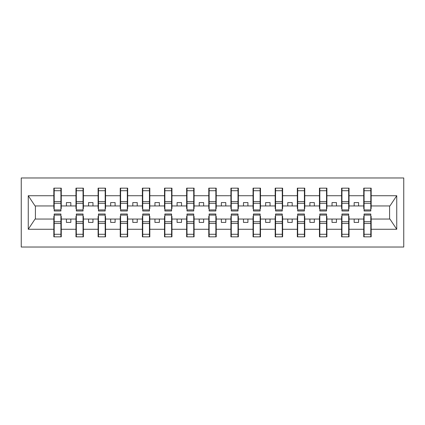 <?xml version="1.0" encoding="UTF-8"?>
<svg xmlns="http://www.w3.org/2000/svg" width="425" height="425" viewBox="0 0 425 425"><rect width="100%" height="100%" fill="white"/><g stroke="black" fill="none" stroke-linecap="round" stroke-linejoin="round"><path stroke-width="0.64" d="M21.25 247.031L403.75 247.031L403.75 177.969L21.25 177.969L21.25 247.031M364.082 216.394L363.731 216.394L363.731 219.05L349.031 219.05L349.031 216.394L348.675 216.394M370.812 208.606L371.168 208.606L371.168 205.95L389.943 205.95L396.737 195.723L396.737 229.277L371.168 229.277L371.168 236.847L363.731 236.847L363.731 219.05M370.812 216.394L371.168 216.394L371.168 229.277M341.95 216.394L341.594 216.394L341.594 219.05L326.894 219.05L326.894 216.394L326.543 216.394M363.731 229.277L349.031 229.277L349.031 236.847L341.594 236.847L341.594 219.05M349.031 229.277L349.031 219.05M319.812 216.394L319.457 216.394L319.457 219.05L304.762 219.05L304.762 216.394L304.406 216.394M341.594 229.277L326.894 229.277L326.894 236.847L319.457 236.847L319.457 219.05M326.894 229.277L326.894 219.05M297.675 216.394L297.325 216.394L297.325 219.05L282.625 219.05L282.625 216.394L282.269 216.394M319.457 229.277L304.762 229.277L304.762 236.847L297.325 236.847L297.325 219.05M304.762 229.277L304.762 219.05M275.543 216.394L275.188 216.394L275.188 219.05L260.488 219.05L260.488 216.394L260.137 216.394M297.325 229.277L282.625 229.277L282.625 236.847L275.188 236.847L275.188 219.05M282.625 229.277L282.625 219.05M253.406 216.394L253.05 216.394L253.05 219.05L238.356 219.05L238.356 216.394L238 216.394M275.188 229.277L260.488 229.277L260.488 236.847L253.05 236.847L253.05 219.05M260.488 229.277L260.488 219.05M231.269 216.394L230.918 216.394L230.918 219.05L216.219 219.05L216.219 216.394L215.863 216.394M253.05 229.277L238.356 229.277L238.356 236.847L230.918 236.847L230.918 219.05M238.356 229.277L238.356 219.05M209.137 216.394L208.781 216.394L208.781 219.05L194.082 219.05L194.082 216.394L193.731 216.394M230.918 229.277L216.219 229.277L216.219 236.847L208.781 236.847L208.781 219.05M216.219 229.277L216.219 219.05M187 216.394L186.644 216.394L186.644 219.05L171.95 219.05L171.95 216.394L171.594 216.394M208.781 229.277L194.082 229.277L194.082 236.847L186.644 236.847L186.644 219.05M194.082 229.277L194.082 219.05M164.863 216.394L164.512 216.394L164.512 219.05L149.812 219.05L149.812 216.394L149.457 216.394M186.644 229.277L171.95 229.277L171.95 236.847L164.512 236.847L164.512 219.05M171.95 229.277L171.95 219.05M142.731 216.394L142.375 216.394L142.375 219.05L127.675 219.05L127.675 216.394L127.325 216.394M164.512 229.277L149.812 229.277L149.812 236.847L142.375 236.847L142.375 219.05M149.812 229.277L149.812 219.05M120.594 216.394L120.238 216.394L120.238 219.05L105.543 219.05L105.543 216.394L105.188 216.394M142.375 229.277L127.675 229.277L127.675 236.847L120.238 236.847L120.238 219.05M127.675 229.277L127.675 219.05M98.457 216.394L98.106 216.394L98.106 219.05L83.406 219.05L83.406 216.394L83.05 216.394M120.238 229.277L105.543 229.277L105.543 236.847L98.106 236.847L98.106 219.05M105.543 229.277L105.543 219.05M76.325 216.394L75.969 216.394L75.969 219.05L61.269 219.05L61.269 216.394L60.918 216.394M98.106 229.277L83.406 229.277L83.406 236.847L75.969 236.847L75.969 219.05M83.406 229.277L83.406 219.05M364.082 209.929L370.812 209.929L370.812 210.997L364.082 210.997L364.082 188.153L363.731 188.153L363.731 195.723L349.031 195.723L349.031 208.606L348.675 208.606M364.082 208.606L363.731 208.606L363.731 195.723M341.95 209.929L348.675 209.929L348.675 210.997L341.95 210.997L341.95 188.153L341.594 188.153L341.594 195.723L326.894 195.723L326.894 208.606L326.543 208.606M341.95 208.606L341.594 208.606L341.594 195.723M319.812 209.929L326.543 209.929L326.543 210.997L319.812 210.997L319.812 188.153L319.457 188.153L319.457 195.723L304.762 195.723L304.762 208.606L304.406 208.606M319.812 208.606L319.457 208.606L319.457 195.723M297.675 209.929L304.406 209.929L304.406 210.997L297.675 210.997L297.675 188.153L297.325 188.153L297.325 195.723L282.625 195.723L282.625 208.606L282.269 208.606M297.675 208.606L297.325 208.606L297.325 195.723M275.543 209.929L282.269 209.929L282.269 210.997L275.543 210.997L275.543 188.153L275.188 188.153L275.188 195.723L260.488 195.723L260.488 208.606L260.137 208.606M275.543 208.606L275.188 208.606L275.188 195.723M253.406 209.929L260.137 209.929L260.137 210.997L253.406 210.997L253.406 188.153L253.05 188.153L253.05 195.723L238.356 195.723L238.356 208.606L238 208.606M253.406 208.606L253.05 208.606L253.05 195.723M231.269 209.929L238 209.929L238 210.997L231.269 210.997L231.269 188.153L230.918 188.153L230.918 195.723L216.219 195.723L216.219 208.606L215.863 208.606M231.269 208.606L230.918 208.606L230.918 195.723M209.137 209.929L215.863 209.929L215.863 210.997L209.137 210.997L209.137 188.153L208.781 188.153L208.781 195.723L194.082 195.723L194.082 208.606L193.731 208.606M209.137 208.606L208.781 208.606L208.781 195.723M187 209.929L193.731 209.929L193.731 210.997L187 210.997L187 188.153L186.644 188.153L186.644 195.723L171.95 195.723L171.95 208.606L171.594 208.606M187 208.606L186.644 208.606L186.644 195.723M164.863 209.929L171.594 209.929L171.594 210.997L164.863 210.997L164.863 188.153L164.512 188.153L164.512 195.723L149.812 195.723L149.812 208.606L149.457 208.606M164.863 208.606L164.512 208.606L164.512 195.723M142.731 209.929L149.457 209.929L149.457 210.997L142.731 210.997L142.731 188.153L142.375 188.153L142.375 195.723L127.675 195.723L127.675 208.606L127.325 208.606M142.731 208.606L142.375 208.606L142.375 195.723M120.594 209.929L127.325 209.929L127.325 210.997L120.594 210.997L120.594 188.153L120.238 188.153L120.238 195.723L105.543 195.723L105.543 208.606L105.188 208.606M120.594 208.606L120.238 208.606L120.238 195.723M98.457 209.929L105.188 209.929L105.188 210.997L98.457 210.997L98.457 188.153L98.106 188.153L98.106 195.723L83.406 195.723L83.406 208.606L83.05 208.606M98.457 208.606L98.106 208.606L98.106 195.723M76.325 209.929L83.05 209.929L83.05 210.997L76.325 210.997L76.325 188.153L75.969 188.153L75.969 195.723L61.269 195.723L61.269 188.153L60.918 188.153L60.918 210.997L54.188 210.997L54.188 203.278L60.918 203.278M76.325 208.606L75.969 208.606L75.969 195.723M54.188 216.394L53.832 216.394L53.832 219.05L35.057 219.05L28.263 229.277L28.263 195.723L35.057 205.95L53.832 205.95L53.832 195.723L28.263 195.723M75.969 229.277L61.269 229.277L61.269 236.847L53.832 236.847L53.832 219.05M61.269 229.277L61.269 219.05M54.188 203.278L54.188 188.153L53.832 188.153L53.832 195.723M53.832 205.95L53.832 208.606L54.188 208.606M371.168 205.95L371.168 188.153L370.812 188.153L370.812 209.929M341.594 188.153L349.031 188.153L349.031 195.723M319.457 188.153L326.894 188.153L326.894 195.723M297.325 188.153L304.762 188.153L304.762 195.723M275.188 188.153L282.625 188.153L282.625 195.723M253.05 188.153L260.488 188.153L260.488 195.723M230.918 188.153L238.356 188.153L238.356 195.723M208.781 188.153L216.219 188.153L216.219 195.723M186.644 188.153L194.082 188.153L194.082 195.723M164.512 188.153L171.95 188.153L171.95 195.723M142.375 188.153L149.812 188.153L149.812 195.723M120.238 188.153L127.675 188.153L127.675 195.723M98.106 188.153L105.543 188.153L105.543 195.723M75.969 188.153L83.406 188.153L83.406 195.723M396.737 195.723L371.168 195.723M53.832 229.277L28.263 229.277M53.832 188.153L61.269 188.153M363.731 188.153L371.168 188.153M363.731 205.95L358.594 205.95L358.594 202.582L354.168 202.582L354.168 205.95L358.594 205.95M354.168 205.95L349.031 205.95M354.168 219.05L354.168 222.418L358.594 222.418L358.594 219.05M341.594 205.95L336.457 205.95L336.457 202.582L332.031 202.582L332.031 205.95L336.457 205.95M332.031 205.95L326.894 205.95M332.031 219.05L332.031 222.418L336.457 222.418L336.457 219.05M319.457 205.95L314.325 205.95L314.325 202.582L309.894 202.582L309.894 205.95L314.325 205.95M309.894 205.95L304.762 205.95M309.894 219.05L309.894 222.418L314.325 222.418L314.325 219.05M297.325 205.95L292.188 205.95L292.188 202.582L287.762 202.582L287.762 205.95L292.188 205.95M287.762 205.95L282.625 205.95M287.762 219.05L287.762 222.418L292.188 222.418L292.188 219.05M275.188 205.95L270.05 205.95L270.05 202.582L265.625 202.582L265.625 205.95L270.05 205.95M265.625 205.95L260.488 205.95M265.625 219.05L265.625 222.418L270.05 222.418L270.05 219.05M253.05 205.95L247.918 205.95L247.918 202.582L243.488 202.582L243.488 205.95L247.918 205.95M243.488 205.95L238.356 205.95M243.488 219.05L243.488 222.418L247.918 222.418L247.918 219.05M230.918 205.95L225.781 205.95L225.781 202.582L221.356 202.582L221.356 205.95L225.781 205.95M221.356 205.95L216.219 205.95M221.356 219.05L221.356 222.418L225.781 222.418L225.781 219.05M208.781 205.95L203.644 205.95L203.644 202.582L199.219 202.582L199.219 205.95L203.644 205.95M199.219 205.95L194.082 205.95M199.219 219.05L199.219 222.418L203.644 222.418L203.644 219.05M186.644 205.95L181.512 205.95L181.512 202.582L177.082 202.582L177.082 205.95L181.512 205.95M177.082 205.95L171.95 205.95M177.082 219.05L177.082 222.418L181.512 222.418L181.512 219.05M164.512 205.95L159.375 205.95L159.375 202.582L154.95 202.582L154.95 205.95L159.375 205.95M154.95 205.95L149.812 205.95M154.95 219.05L154.95 222.418L159.375 222.418L159.375 219.05M142.375 205.95L137.238 205.95L137.238 202.582L132.812 202.582L132.812 205.95L137.238 205.95M132.812 205.95L127.675 205.95M132.812 219.05L132.812 222.418L137.238 222.418L137.238 219.05M120.238 205.95L115.106 205.95L115.106 202.582L110.675 202.582L110.675 205.95L115.106 205.95M110.675 205.95L105.543 205.95M110.675 219.05L110.675 222.418L115.106 222.418L115.106 219.05M98.106 205.95L92.969 205.95L92.969 202.582L88.543 202.582L88.543 205.95L92.969 205.95M88.543 205.95L83.406 205.95M88.543 219.05L88.543 222.418L92.969 222.418L92.969 219.05M75.969 205.95L70.832 205.95L70.832 202.582L66.406 202.582L66.406 205.95L70.832 205.95M66.406 205.95L61.269 205.95L61.269 195.723M66.406 219.05L66.406 222.418L70.832 222.418L70.832 219.05M61.269 205.95L61.269 208.606L60.918 208.606M396.737 229.277L389.943 219.05L371.168 219.05M35.418 205.95L35.418 219.05M389.582 219.05L389.582 205.95M60.918 192.578L61.269 192.578M53.832 192.578L54.188 192.578M54.188 201.551L60.918 201.551M53.832 236.847L54.188 236.847L54.188 214.003L60.918 214.003L60.918 221.722L54.188 221.722M54.188 232.422L53.832 232.422M61.269 232.422L60.918 232.422M60.918 221.722L60.918 236.847L61.269 236.847M60.918 223.449L54.188 223.449M83.406 188.153L83.05 188.153L83.05 209.929M83.05 192.578L83.406 192.578M75.969 192.578L76.325 192.578M76.325 203.278L83.05 203.278M76.325 201.551L83.05 201.551M105.543 188.153L105.188 188.153L105.188 209.929M105.188 192.578L105.543 192.578M98.106 192.578L98.457 192.578M98.457 203.278L105.188 203.278M98.457 201.551L105.188 201.551M127.675 188.153L127.325 188.153L127.325 209.929M127.325 192.578L127.675 192.578M120.238 192.578L120.594 192.578M120.594 203.278L127.325 203.278M120.594 201.551L127.325 201.551M149.812 188.153L149.457 188.153L149.457 209.929M149.457 192.578L149.812 192.578M142.375 192.578L142.731 192.578M142.731 203.278L149.457 203.278M142.731 201.551L149.457 201.551M75.969 236.847L76.325 236.847L76.325 214.003L83.05 214.003L83.05 221.722L76.325 221.722M76.325 232.422L75.969 232.422M83.406 232.422L83.05 232.422M83.05 221.722L83.05 236.847L83.406 236.847M83.05 223.449L76.325 223.449M98.106 236.847L98.457 236.847L98.457 214.003L105.188 214.003L105.188 221.722L98.457 221.722M98.457 232.422L98.106 232.422M105.543 232.422L105.188 232.422M105.188 221.722L105.188 236.847L105.543 236.847M105.188 223.449L98.457 223.449M120.238 236.847L120.594 236.847L120.594 214.003L127.325 214.003L127.325 221.722L120.594 221.722M120.594 232.422L120.238 232.422M127.675 232.422L127.325 232.422M127.325 221.722L127.325 236.847L127.675 236.847M127.325 223.449L120.594 223.449M142.375 236.847L142.731 236.847L142.731 214.003L149.457 214.003L149.457 221.722L142.731 221.722M142.731 232.422L142.375 232.422M149.812 232.422L149.457 232.422M149.457 221.722L149.457 236.847L149.812 236.847M149.457 223.449L142.731 223.449M171.95 188.153L171.594 188.153L171.594 209.929M171.594 192.578L171.95 192.578M164.512 192.578L164.863 192.578M164.863 203.278L171.594 203.278M164.863 201.551L171.594 201.551M164.512 236.847L164.863 236.847L164.863 214.003L171.594 214.003L171.594 221.722L164.863 221.722M164.863 232.422L164.512 232.422M171.95 232.422L171.594 232.422M171.594 221.722L171.594 236.847L171.95 236.847M171.594 223.449L164.863 223.449M194.082 188.153L193.731 188.153L193.731 209.929M193.731 192.578L194.082 192.578M186.644 192.578L187 192.578M187 203.278L193.731 203.278M187 201.551L193.731 201.551M186.644 236.847L187 236.847L187 214.003L193.731 214.003L193.731 221.722L187 221.722M187 232.422L186.644 232.422M194.082 232.422L193.731 232.422M193.731 221.722L193.731 236.847L194.082 236.847M193.731 223.449L187 223.449M216.219 188.153L215.863 188.153L215.863 209.929M215.863 192.578L216.219 192.578M208.781 192.578L209.137 192.578M209.137 203.278L215.863 203.278M209.137 201.551L215.863 201.551M208.781 236.847L209.137 236.847L209.137 214.003L215.863 214.003L215.863 221.722L209.137 221.722M209.137 232.422L208.781 232.422M216.219 232.422L215.863 232.422M215.863 221.722L215.863 236.847L216.219 236.847M215.863 223.449L209.137 223.449M238.356 188.153L238 188.153L238 209.929M238 192.578L238.356 192.578M230.918 192.578L231.269 192.578M231.269 203.278L238 203.278M231.269 201.551L238 201.551M230.918 236.847L231.269 236.847L231.269 214.003L238 214.003L238 221.722L231.269 221.722M231.269 232.422L230.918 232.422M238.356 232.422L238 232.422M238 221.722L238 236.847L238.356 236.847M238 223.449L231.269 223.449M260.488 188.153L260.137 188.153L260.137 209.929M260.137 192.578L260.488 192.578M253.05 192.578L253.406 192.578M253.406 203.278L260.137 203.278M253.406 201.551L260.137 201.551M253.05 236.847L253.406 236.847L253.406 214.003L260.137 214.003L260.137 221.722L253.406 221.722M253.406 232.422L253.05 232.422M260.488 232.422L260.137 232.422M260.137 221.722L260.137 236.847L260.488 236.847M260.137 223.449L253.406 223.449M282.625 188.153L282.269 188.153L282.269 209.929M282.269 192.578L282.625 192.578M275.188 192.578L275.543 192.578M275.543 203.278L282.269 203.278M275.543 201.551L282.269 201.551M275.188 236.847L275.543 236.847L275.543 214.003L282.269 214.003L282.269 221.722L275.543 221.722M275.543 232.422L275.188 232.422M282.625 232.422L282.269 232.422M282.269 221.722L282.269 236.847L282.625 236.847M282.269 223.449L275.543 223.449M304.762 188.153L304.406 188.153L304.406 209.929M304.406 192.578L304.762 192.578M297.325 192.578L297.675 192.578M297.675 203.278L304.406 203.278M297.675 201.551L304.406 201.551M297.325 236.847L297.675 236.847L297.675 214.003L304.406 214.003L304.406 221.722L297.675 221.722M297.675 232.422L297.325 232.422M304.762 232.422L304.406 232.422M304.406 221.722L304.406 236.847L304.762 236.847M304.406 223.449L297.675 223.449M326.894 188.153L326.543 188.153L326.543 209.929M326.543 192.578L326.894 192.578M319.457 192.578L319.812 192.578M319.812 203.278L326.543 203.278M319.812 201.551L326.543 201.551M319.457 236.847L319.812 236.847L319.812 214.003L326.543 214.003L326.543 221.722L319.812 221.722M319.812 232.422L319.457 232.422M326.894 232.422L326.543 232.422M326.543 221.722L326.543 236.847L326.894 236.847M326.543 223.449L319.812 223.449M349.031 188.153L348.675 188.153L348.675 209.929M348.675 192.578L349.031 192.578M341.594 192.578L341.95 192.578M341.95 203.278L348.675 203.278M341.95 201.551L348.675 201.551M341.594 236.847L341.95 236.847L341.95 214.003L348.675 214.003L348.675 221.722L341.95 221.722M341.95 232.422L341.594 232.422M349.031 232.422L348.675 232.422M348.675 221.722L348.675 236.847L349.031 236.847M348.675 223.449L341.95 223.449M370.812 192.578L371.168 192.578M363.731 192.578L364.082 192.578M364.082 203.278L370.812 203.278M364.082 201.551L370.812 201.551M363.731 236.847L364.082 236.847L364.082 214.003L370.812 214.003L370.812 221.722L364.082 221.722M364.082 232.422L363.731 232.422M371.168 232.422L370.812 232.422M370.812 221.722L370.812 236.847L371.168 236.847M370.812 223.449L364.082 223.449M54.188 209.929L60.918 209.929M54.188 190.713L60.918 190.713M60.918 215.071L54.188 215.071M60.918 234.287L54.188 234.287M76.325 190.713L83.05 190.713M98.457 190.713L105.188 190.713M120.594 190.713L127.325 190.713M142.731 190.713L149.457 190.713M83.05 215.071L76.325 215.071M83.05 234.287L76.325 234.287M105.188 215.071L98.457 215.071M105.188 234.287L98.457 234.287M127.325 215.071L120.594 215.071M127.325 234.287L120.594 234.287M149.457 215.071L142.731 215.071M149.457 234.287L142.731 234.287M164.863 190.713L171.594 190.713M171.594 215.071L164.863 215.071M171.594 234.287L164.863 234.287M187 190.713L193.731 190.713M193.731 215.071L187 215.071M193.731 234.287L187 234.287M209.137 190.713L215.863 190.713M215.863 215.071L209.137 215.071M215.863 234.287L209.137 234.287M231.269 190.713L238 190.713M238 215.071L231.269 215.071M238 234.287L231.269 234.287M253.406 190.713L260.137 190.713M260.137 215.071L253.406 215.071M260.137 234.287L253.406 234.287M275.543 190.713L282.269 190.713M282.269 215.071L275.543 215.071M282.269 234.287L275.543 234.287M297.675 190.713L304.406 190.713M304.406 215.071L297.675 215.071M304.406 234.287L297.675 234.287M319.812 190.713L326.543 190.713M326.543 215.071L319.812 215.071M326.543 234.287L319.812 234.287M341.95 190.713L348.675 190.713M348.675 215.071L341.95 215.071M348.675 234.287L341.95 234.287M364.082 190.713L370.812 190.713M370.812 215.071L364.082 215.071M370.812 234.287L364.082 234.287"/></g></svg>

